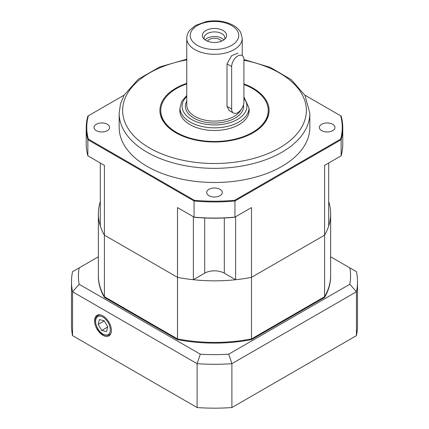 <?xml version="1.0" encoding="UTF-8"?>
<svg xmlns="http://www.w3.org/2000/svg" width="429" height="429" viewBox="0 0 429 429"><rect width="100%" height="100%" fill="white"/><g stroke="black" fill="none" stroke-linecap="round" stroke-linejoin="round"><path stroke-width="0.64" d="M186.765 83.902A53.738 31.022 0 0 0 160.762 110.473L160.762 110.966A53.738 31.022 0 0 0 176.501 132.904A53.738 31.022 0 0 0 235.065 139.629A53.738 31.022 0 0 0 268.238 110.966L268.238 110.473A53.738 31.022 0 0 0 243.919 84.508M243.919 83.912A54.601 31.526 180 0 1 257.051 130.223A54.601 31.526 180 0 1 175.89 132.765A54.601 31.526 180 0 1 186.765 83.317M321.653 130.641A7.802 4.505 0 0 0 330.153 131.617A7.802 4.505 0 0 0 334.969 127.456A7.802 4.505 0 0 0 327.171 122.951A7.802 4.505 0 0 0 319.369 127.456A7.802 4.505 0 0 0 321.653 130.641M96.316 130.641A7.802 4.505 0 0 0 104.815 131.617A7.802 4.505 0 0 0 109.631 127.456A7.802 4.505 0 0 0 101.829 122.951A7.802 4.505 0 0 0 94.031 127.456A7.802 4.505 0 0 0 96.316 130.641M208.982 195.688A7.802 4.505 0 0 0 217.487 196.664A7.802 4.505 0 0 0 222.302 192.508A7.802 4.505 0 0 0 214.5 188.004A7.802 4.505 0 0 0 206.698 192.508A7.802 4.505 0 0 0 208.982 195.688M119.165 113.304L119.165 127.456A95.335 55.041 0 0 0 214.5 182.497A95.335 55.041 0 0 0 309.835 127.456L309.835 113.304A95.335 55.041 180 0 1 250.981 164.157A95.335 55.041 180 0 1 147.088 152.225A95.335 55.041 180 0 1 119.165 113.304L120.426 104.065L124.142 95.147L138.251 79.226L159.829 66.919L186.765 59.213M204.692 217.98L204.692 273.176L193.361 279.724A116.136 67.053 180 0 1 177.504 277.349L177.504 207.572L194.047 217.122L194.047 200.992L87.87 139.688L87.87 155.824L104.413 165.374L104.413 235.151L177.504 277.349L104.413 235.151A116.136 67.053 180 0 1 100.3 225.992L100.3 163.004M328.7 163.004L328.7 225.992A116.136 67.053 180 0 1 324.587 235.151L324.587 165.374L341.13 155.824L341.13 139.688L234.953 200.992L234.953 217.122L251.496 207.572L251.496 277.349L324.587 235.151L251.496 277.349A116.136 67.053 180 0 1 235.639 279.724L224.308 273.176A13.867 8.006 180 0 0 204.692 273.176M193.361 279.724L193.361 216.731M235.639 216.731L235.639 279.724M186.765 58.977L186.165 59.325M124.158 95.12L88.358 115.792A127.751 73.756 0 0 0 88.358 139.119L194.294 200.284A127.751 73.756 0 0 0 234.706 200.284L340.642 139.119A127.751 73.756 0 0 0 340.642 115.792L304.842 95.12M88.358 139.119L87.87 139.688A128.271 74.056 180 0 1 86.229 127.88A128.271 74.056 180 0 1 87.87 116.071L88.358 115.792M86.229 127.88L86.229 144.015A128.271 74.056 0 0 0 87.87 155.824M340.642 115.792L341.13 116.071A128.271 74.056 180 0 1 342.771 127.88A128.271 74.056 180 0 1 341.13 139.688L340.642 139.119M341.13 155.824A128.271 74.056 0 0 0 342.771 144.015L342.771 127.88M234.706 200.284L234.953 200.992A128.271 74.056 180 0 1 194.047 200.992L194.294 200.284M194.047 217.122A128.271 74.056 0 0 0 234.953 217.122L234.706 217.267A127.751 73.756 180 0 1 194.294 217.267L194.047 217.122M104.413 165.374L104.049 165.165M324.951 165.165L324.587 165.374M251.496 207.572L250.397 208.21M178.603 208.21L177.504 207.572M224.603 39.339A10.398 6.006 0 0 0 224.898 37.908A10.398 6.006 0 0 0 214.5 31.907A10.398 6.006 0 0 0 204.102 37.908A10.398 6.006 0 0 0 204.397 39.339M205.92 40.412A12.13 7.003 180 0 1 203.426 38.32A12.13 7.003 180 0 1 214.5 28.459A12.13 7.003 180 0 1 225.574 38.32A12.13 7.003 180 0 1 205.92 40.412M221.487 41.189A7.368 4.252 0 0 0 214.5 38.283A7.368 4.252 0 0 0 207.513 41.189M223.858 39.918A10.398 6.006 0 0 0 214.5 36.535A10.398 6.006 0 0 0 205.142 39.918M237.961 53.153L231.617 55.679L227 63.905L227 106.365L229.295 110.623L233.456 113.025A8.666 5.003 120 0 0 240.133 110.703A8.666 5.003 120 0 0 243.919 101.979L243.919 59.518A8.666 5.003 120 0 0 242.122 55.555A8.666 5.003 120 0 0 235.441 57.877A8.666 5.003 120 0 0 231.66 66.597L231.66 109.057A8.666 5.003 120 0 0 233.456 113.025M180.003 108.473A34.669 20.013 0 0 0 179.831 110.473A34.669 20.013 0 0 0 189.988 124.624A34.669 20.013 0 0 0 227.767 128.963A34.669 20.013 0 0 0 249.169 110.473A34.669 20.013 0 0 0 248.997 108.473M160.762 110.473A53.738 31.022 0 0 0 176.501 132.411A53.738 31.022 0 0 0 235.065 139.135A53.738 31.022 0 0 0 268.238 110.473M100.3 201.587A116.136 67.053 180 0 0 98.364 213.792A116.136 67.053 180 0 0 104.413 235.151L104.413 296.718A116.136 67.053 180 0 1 98.364 275.359A116.136 67.053 0 0 0 104.413 296.718L177.504 338.915L104.413 296.718L104.413 297.426L177.504 339.623A116.136 67.053 0 0 0 251.496 339.623L324.587 297.426A116.136 67.053 0 0 0 330.636 276.067L330.636 275.359A116.136 67.053 180 0 1 324.587 296.718L251.496 338.915A116.136 67.053 180 0 1 177.504 338.915L177.504 277.349A116.136 67.053 180 0 0 251.496 277.349L251.496 338.915L324.587 296.718L324.587 235.151A116.136 67.053 180 0 0 330.636 213.792L330.636 275.359A116.136 67.053 0 0 1 324.587 296.718L324.587 297.426M328.7 201.587A116.136 67.053 180 0 1 330.636 213.792M102.96 335.306A11.889 6.864 -120 0 0 109.084 335.784A11.889 6.864 -120 0 0 108.907 322.168A11.889 6.864 -120 0 0 97.206 315.202A11.889 6.864 -120 0 0 95.147 324.662A11.889 6.864 -120 0 0 102.96 335.306M177.504 339.623L177.504 338.915A116.136 67.053 0 0 0 251.496 338.915L251.496 339.623M349.828 267.862L356.44 271.68A143.007 82.561 180 0 1 357.507 281.724L357.507 325.6A143.007 82.561 180 0 1 356.44 335.644L356.44 291.768L231.896 363.674L231.896 407.55A143.007 82.561 180 0 1 197.104 407.55L197.104 363.674L72.56 291.768L72.56 335.644A143.007 82.561 180 0 1 71.493 325.6L71.493 281.724A143.007 82.561 180 0 1 72.56 271.68L79.172 267.862A136.073 78.561 0 0 0 79.172 284.266L200.295 354.193A136.073 78.561 0 0 0 228.705 354.193L349.828 284.266A136.073 78.561 0 0 0 349.828 267.862L330.636 256.783M197.104 407.55L72.56 335.644M356.44 335.644L231.896 407.55M79.172 284.266L72.56 291.768A143.007 82.561 180 0 1 71.493 281.724M228.705 354.193L231.896 363.674A143.007 82.561 180 0 1 197.104 363.674L200.295 354.193M357.507 281.724A143.007 82.561 180 0 1 356.44 291.768L349.828 284.266M98.364 256.783L79.172 267.862M98.364 213.792L98.364 276.067A116.136 67.053 0 0 0 104.413 297.426M107.733 326.812L104.188 320.769L99.421 319.557L98.193 324.388L101.732 330.432L106.505 331.644L107.733 326.812M107.684 326.995L101.732 330.432M104.258 320.887L98.193 324.388M186.765 59.904A91.87 53.04 0 0 0 149.539 147.978A91.87 53.04 0 0 0 292.546 138.454A91.87 53.04 0 0 0 243.919 60.226M224.308 217.98L224.308 273.176M243.919 96.97L248.997 107.926A34.497 19.916 180 0 1 227.702 126.324A34.497 19.916 180 0 1 190.111 122.008A34.497 19.916 180 0 1 180.003 107.926L181.783 101.26L186.765 95.469M186.765 96.541A32.416 18.715 0 0 0 191.581 119.46A32.416 18.715 0 0 0 233.054 121.573A32.416 18.715 0 0 0 243.919 98.364M186.765 38.294C187.033 33.306 189.318 30.802 189.843 30.148L195.517 25.434L206.215 21.584C216.479 19.841 225.606 21.144 233.607 25.504C236.733 27.333 239.071 29.601 240.626 32.309L242.235 38.294A27.735 16.012 180 0 1 225.112 53.083A27.735 16.012 180 0 1 194.889 49.614A27.735 16.012 180 0 1 186.765 38.294L186.765 105.094A27.735 16.012 0 0 0 194.889 116.415A27.735 16.012 0 0 0 241.2 109.427M243.511 104.751A29.118 16.811 180 0 1 226.812 121.461A29.118 16.811 180 0 1 193.908 118.114A29.118 16.811 180 0 1 186.765 101.099M197.34 45.367A24.265 14.012 0 0 0 237.939 39.087A24.265 14.012 0 0 0 208.221 21.927A24.265 14.012 0 0 0 197.34 45.367M231.66 109.057L227 106.365M231.66 66.597L227 63.905M111.186 332.362A11.267 6.505 60 0 1 109.272 334.969A11.267 6.505 60 0 1 109.207 335.006C104.285 336.111 100.434 334.019 97.656 328.732C94.578 322.19 94.675 317.776 97.941 315.487A11.267 6.505 60 0 1 101.212 315.095M108.221 334.572A10.398 6.006 -120 0 0 104.783 318.425A10.398 6.006 -120 0 0 95.882 323.804A10.398 6.006 -120 0 0 108.221 334.572M243.919 59.524L270.249 67.369L291.275 79.649L305.003 95.404L309.835 113.304M180.003 107.926L180.003 112.473M248.997 107.926L248.997 112.473M242.235 38.294L242.235 55.62M109.207 335.006L110.489 334.261M97.941 315.487L99.222 314.747"/></g></svg>
